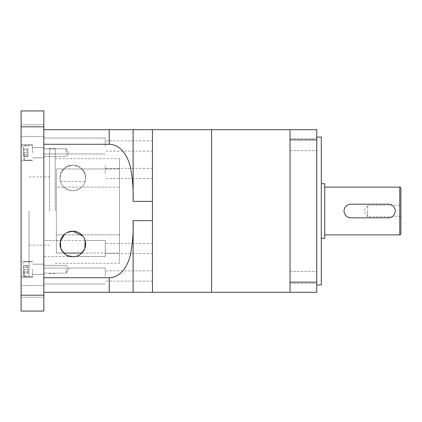 <?xml version="1.0" encoding="UTF-8"?>
<svg xmlns="http://www.w3.org/2000/svg" width="422" height="422" viewBox="0 0 422 422"><rect width="100%" height="100%" fill="white"/><g stroke="black" fill="none" stroke-linecap="round" stroke-linejoin="round"><path stroke-width="0.32" stroke-dasharray="2.11 1.58" d="M316.753 144.667L316.753 138.696L316.753 144.667M290.03 144.667L290.03 138.696L290.03 144.667M316.753 277.333L316.753 283.304L316.753 277.333M290.03 277.333L290.03 283.304L290.03 277.333M321.3 284.913L321.3 137.087M324.713 238.293L324.713 183.707M316.753 211L316.753 284.913L316.753 211M290.03 139.872L290.03 292.304L290.03 139.872L316.753 139.872L316.753 129.696L290.03 129.696L290.03 292.304L316.753 292.304L316.753 139.872M290.03 282.128L316.753 282.128M321.3 211L321.3 183.707L321.3 211M400.9 233.741L400.9 205.203L367.641 205.203L367.641 211L367.641 205.203L364.154 211L367.641 216.797L367.641 211L367.641 216.797L400.9 216.797L400.9 188.259M324.713 211L324.713 234.88L324.713 211M350.867 204.179C346.72 204.58 344.442 206.854 344.046 211C344.442 215.146 346.715 217.42 350.867 217.821L388.393 217.821C392.539 217.42 394.813 215.146 395.214 211C394.813 206.854 392.539 204.58 388.393 204.179L350.867 204.179M21.1 291.407L21.1 297.204L21.1 291.407M43.841 291.407L43.841 297.204L43.841 291.407M21.1 130.593L21.1 136.39L21.1 130.593M43.841 130.593L43.841 136.39L43.841 130.593M23.374 152.706L23.374 146.223L23.374 156.082L23.374 152.706L27.921 152.706L27.921 149.325L27.921 152.706L23.374 152.706M24.286 152.706L24.286 160.096L24.286 152.706M23.374 269.294L23.374 275.777L23.374 262.811L23.374 272.675L23.374 265.918L23.374 269.294L27.921 269.294L27.921 272.675L27.921 269.294L23.374 269.294M24.286 269.294L24.286 276.684L24.286 269.294M32.473 152.706L32.473 144.746L32.473 152.706M32.473 269.294L32.473 277.254L32.473 269.294M21.1 152.706L21.1 144.746L21.1 152.706M49.527 211L49.527 148.46L49.527 211M29.06 211L29.06 275.988L29.06 211M21.1 211L21.1 275.988L21.1 211M84.796 173.474C81.937 168.42 78.84 165.767 75.522 165.514C78.851 165.772 81.942 168.425 84.796 173.474C81.937 168.42 78.84 165.767 75.522 165.514C78.851 165.772 81.942 168.425 84.796 173.474L85.634 178.026L84.796 173.474M105.247 173.474L105.247 165.514L105.247 173.474M152.437 173.474L152.437 168.357L152.437 173.474M60.045 178.026A12.792 12.792 0 0 1 72.837 165.229A12.792 12.792 0 0 1 85.634 178.026C85.603 170.841 81.335 166.579 72.816 165.229C64.329 166.6 60.072 170.863 60.045 178.026L60.884 173.474L60.045 178.026C60.214 185.131 64.466 189.399 72.8 190.818C81.166 189.441 85.439 185.179 85.634 178.026A12.792 12.792 0 0 1 72.837 190.818A12.792 12.792 0 0 1 60.045 178.026C60.562 182.52 60.562 182.52 60.045 178.026C60.562 182.52 60.562 182.52 60.045 178.026M60.884 173.474C63.764 168.41 66.855 165.756 70.157 165.514C66.803 165.788 63.711 168.441 60.884 173.474C63.764 168.41 66.855 165.756 70.157 165.514C66.803 165.788 63.711 168.441 60.884 173.474M63.827 253.058L56.353 253.058L56.353 168.942L56.353 187.146L119.463 187.146L56.353 187.146L56.353 168.942L119.463 168.942L56.353 168.942L56.353 253.058L56.353 234.854L119.463 234.854L119.463 168.942L119.463 253.058L119.463 158.693L119.463 253.058L81.847 253.058M55.213 211L55.213 148.46L55.213 211M84.469 249.302L85.26 247.028M85.466 241.922L85.17 240.566L105.247 240.566L105.247 256.486L105.247 240.566L43.841 240.566L43.841 256.486L43.841 240.566L60.51 240.566L60.214 241.927M152.437 248.526L152.437 243.41L152.437 248.526M60.467 240.719L60.146 245.546M60.415 247.018L61.712 250.283M62.788 251.892L65.399 254.387M68.053 255.837L68.739 256.096M76.029 256.365L105.247 256.486L105.247 243.41L105.247 256.486L43.841 256.486L43.841 248.526L43.841 256.486L70.089 256.47M67.668 255.679L65.526 254.471M65.167 254.213L64.181 253.39M63.369 252.578L61.375 249.65M64.698 234.11L67.103 232.543M43.841 173.474L43.841 165.514L43.841 173.474M133.109 292.304L152.437 292.304L152.437 211L152.437 292.304L152.437 220.632L133.109 220.632C133.489 231.989 132.619 243.246 130.504 254.403C128.183 264.9 121.504 277.349 109.235 277.734L109.235 292.304L133.109 292.304L133.109 220.632M211.57 292.304L211.57 129.696L211.57 292.304M21.1 269.294L21.1 277.254L21.1 269.294M21.1 126.816L21.1 110.933L43.841 110.933L43.841 126.816L21.1 126.816L21.1 311.067L43.841 311.067L43.841 126.816M43.841 292.304L43.841 277.734L43.841 292.304L109.235 292.304M43.841 144.266L43.841 277.734L43.841 129.696L43.841 144.266L109.235 144.266C121.489 144.609 128.251 157.2 130.53 167.724C132.624 178.838 133.484 190.053 133.109 201.368L152.437 201.368L152.437 220.632M43.841 295.184L21.1 295.184M152.437 201.368L152.437 129.696L152.437 211L152.437 129.696L109.235 129.696L109.235 144.266M43.841 129.696L109.235 129.696M133.109 201.368L133.109 129.696M43.841 277.734L109.235 277.734M82.918 236.098L84.331 238.356M85.624 243.499L85.181 247.345M85.038 247.83L83.329 251.296M81.826 253.084L80.28 254.382M79.594 254.841L75.738 256.439M76.324 256.286L76.683 256.18M76.962 256.085L78.133 255.621M79.531 254.877L80.438 254.266M83.087 251.639L83.899 250.404M84.01 250.214L84.215 249.824M56.353 234.854L56.353 253.058L119.463 253.058L119.463 234.854L56.353 234.854M119.463 211L119.463 263.307L119.463 211M85.634 178.026C85.112 182.52 85.112 182.52 85.634 178.026C85.112 182.52 85.112 182.52 85.634 178.026M27.921 265.396L27.921 273.198L27.921 267.342L23.374 267.342L23.374 271.246L23.374 267.342L27.921 267.342L27.921 265.396L23.374 265.396M23.374 273.198L23.374 271.246L23.374 273.198L27.921 273.198M27.921 271.246L23.374 271.246L27.921 271.246M27.921 156.604L27.921 148.802L27.921 154.658L23.374 154.658L23.374 150.754L23.374 154.658L27.921 154.658L27.921 156.604L23.374 156.604M23.374 148.802L23.374 150.754L23.374 148.802L27.921 148.802M27.921 272.675L23.374 272.675L27.921 272.675M27.921 265.918L27.921 269.294L27.921 265.918L23.374 265.918L27.921 265.918M27.921 149.325L23.374 149.325L27.921 149.325M27.921 156.082L27.921 152.706L27.921 156.082L23.374 156.082L27.921 156.082M27.921 150.754L23.374 150.754L27.921 150.754M43.841 152.706L43.841 147.589L43.841 152.706M66.301 152.706L66.301 148.839L66.301 152.706M43.841 269.294L43.841 274.411L43.841 269.294M66.301 269.294L66.301 273.161L66.301 269.294M43.841 146.007L43.841 138.047L43.841 146.007M105.247 146.007L105.247 138.047L105.247 146.007M152.437 146.007L152.437 140.89L152.437 146.007M43.841 275.993L43.841 268.033L43.841 275.993M105.247 275.993L105.247 268.033L105.247 275.993M152.437 275.993L152.437 270.877L152.437 275.993M399.761 234.88L399.761 187.12M290.03 138.696L316.753 138.696L290.03 138.696M290.03 271.367L316.753 271.367L290.03 271.367M290.03 150.633L316.753 150.633L290.03 150.633M290.03 283.304L316.753 283.304L290.03 283.304M43.841 285.61L21.1 285.61L43.841 285.61M43.841 124.796L21.1 124.796L43.841 124.796M23.374 159.189L24.286 160.096L32.473 160.096L24.286 160.096L23.374 159.189M23.374 275.777L24.286 276.684L32.473 276.684L24.286 276.684L23.374 275.777M32.473 144.746L21.1 144.746L32.473 144.746M29.06 176.887L49.527 176.887M21.1 146.012L29.06 146.012M70.157 165.514L75.522 165.514M152.437 168.357L105.247 168.357L152.437 168.357M55.213 158.693L119.463 158.693M152.437 243.41L105.247 243.41L152.437 243.41M49.527 148.46L55.213 148.46M32.473 261.334L21.1 261.334L32.473 261.334M32.473 277.254L21.1 277.254L32.473 277.254M32.473 160.666L21.1 160.666L32.473 160.666M49.527 273.54L55.213 273.54M60.51 181.434L85.17 181.434M152.437 253.643L105.247 253.643L152.437 253.643M55.213 263.307L119.463 263.307M152.437 178.59L105.247 178.59L152.437 178.59M21.1 275.988L29.06 275.988M29.06 245.113L49.527 245.113M24.286 261.904L32.473 261.904L24.286 261.904L23.374 262.811L24.286 261.904M24.286 145.316L32.473 145.316L24.286 145.316L23.374 146.223L24.286 145.316M43.841 136.39L21.1 136.39L43.841 136.39M43.841 297.204L21.1 297.204L43.841 297.204M43.841 147.589L32.473 147.589L43.841 147.589M66.301 148.839L43.841 148.839L66.301 148.839L68.622 152.706L66.301 156.573L43.841 156.573L66.301 156.573L68.622 152.706L66.301 148.839M43.841 157.823L32.473 157.823L43.841 157.823M43.841 264.177L32.473 264.177L43.841 264.177M66.301 265.427L43.841 265.427L66.301 265.427L68.622 269.294L66.301 273.161L43.841 273.161L66.301 273.161L68.622 269.294L66.301 265.427M43.841 274.411L32.473 274.411L43.841 274.411M105.247 138.047L43.841 138.047L105.247 138.047M152.437 140.89L105.247 140.89L152.437 140.89M152.437 151.123L105.247 151.123L152.437 151.123M105.247 153.967L43.841 153.967L105.247 153.967M105.247 268.033L43.841 268.033L105.247 268.033M152.437 270.877L105.247 270.877L152.437 270.877M152.437 281.11L105.247 281.11L152.437 281.11M105.247 283.953L43.841 283.953L105.247 283.953"/><path stroke-width="0.63" d="M321.3 183.707L324.713 183.707L324.713 238.293L321.3 238.293M316.753 137.087L321.3 137.087L321.3 284.913L316.753 284.913M290.03 139.872L290.03 292.304L316.753 292.304L316.753 129.696L290.03 129.696L290.03 139.872L316.753 139.872M290.03 282.128L316.753 282.128M400.9 205.203L400.9 233.741C400.42 234.79 400.04 235.17 399.761 234.88L399.761 187.12C400.04 186.83 400.42 187.21 400.9 188.259L400.9 216.797M350.867 204.179A6.821 6.821 0 0 0 344.046 211A6.821 6.821 0 0 0 350.867 217.821L388.393 217.821A6.821 6.821 0 0 0 395.214 211A6.821 6.821 0 0 0 388.393 204.179L350.867 204.179M85.26 247.028L85.466 241.922M84.796 248.526C81.915 253.59 78.824 256.244 75.522 256.486C78.877 256.212 81.968 253.559 84.796 248.526L85.17 240.566M64.698 234.11L60.325 241.315L60.884 248.526C63.733 253.575 66.829 256.228 70.157 256.486C66.829 256.228 63.738 253.575 60.884 248.526L60.214 241.927M60.146 245.546L60.415 247.018M61.712 250.283L62.788 251.892M65.399 254.387L66.592 255.141M66.676 255.189L68.053 255.837M68.739 256.096L69.894 256.428M67.103 232.543L72.837 231.182A12.792 12.792 0 0 0 60.045 243.974A12.792 12.792 0 0 0 72.837 256.771L67.668 255.679M65.526 254.471L65.167 254.213M64.181 253.39L63.369 252.578M61.375 249.65L60.895 248.553M43.841 129.696L211.57 129.696L211.57 292.304L290.03 292.304M21.1 295.184L21.1 311.067L43.841 311.067L43.841 295.184L21.1 295.184L21.1 110.933L43.841 110.933L43.841 126.816L21.1 126.816M43.841 295.184L43.841 126.816M81.847 253.058L63.827 253.058M133.109 129.696L133.109 201.368L152.437 201.368L152.437 292.304L211.57 292.304L211.57 129.696L290.03 129.696M43.841 144.266L109.235 144.266L109.235 129.696M152.437 129.696L152.437 201.368M43.841 292.304L109.235 292.304L109.235 277.734C121.489 277.391 128.251 264.8 130.53 254.276C132.624 243.162 133.484 231.947 133.109 220.632L133.109 292.304L152.437 292.304M43.841 277.734L109.235 277.734M152.437 220.632L133.109 220.632M75.738 256.439L72.837 256.771A12.792 12.792 0 0 0 85.634 243.974A12.792 12.792 0 0 0 72.837 231.182L82.918 236.098M133.109 201.368C133.489 190.011 132.619 178.754 130.504 167.597C128.183 157.1 121.504 144.651 109.235 144.266M133.109 292.304L109.235 292.304M84.331 238.356L85.307 241.115M85.339 241.257L85.624 243.499M85.181 247.345L85.038 247.83M83.329 251.296L81.826 253.084M80.28 254.382L79.594 254.841M76.029 256.365L76.324 256.286M76.683 256.18L76.962 256.085M78.133 255.621L79.531 254.877M80.438 254.266L81.625 253.279M81.699 253.205L83.087 251.639M84.215 249.824L84.469 249.302M324.713 234.88L399.761 234.88M324.713 187.12L399.761 187.12"/></g></svg>
